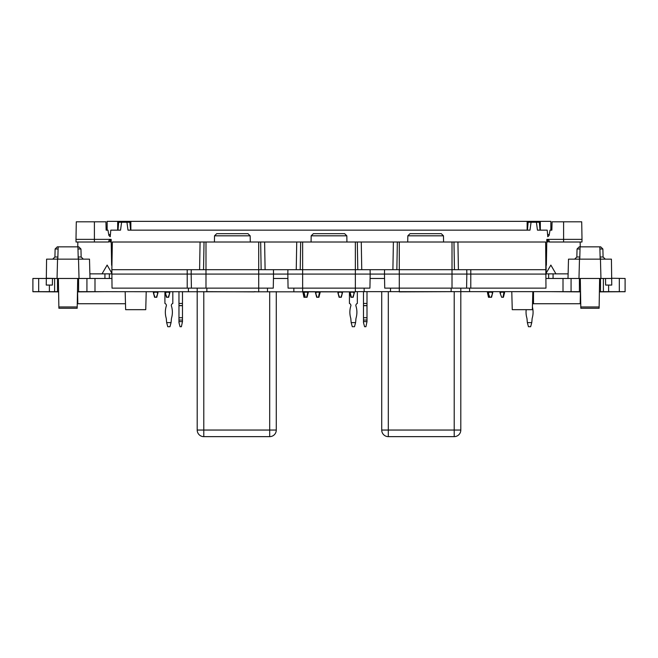 <?xml version="1.0" encoding="UTF-8"?>
<svg xmlns="http://www.w3.org/2000/svg" width="658" height="658" viewBox="0 0 658 658"><rect width="100%" height="100%" fill="white"/><g stroke="black" fill="none" stroke-linecap="round" stroke-linejoin="round"><path stroke-width="0.99" d="M111.778 273.86L109.351 273.86L109.351 278.474M104.926 278.474L104.926 273.86L102.023 273.86L107.139 265.075L111.761 273.095M546.239 273.029L550.861 265.075L555.936 273.86L553.074 273.86L553.074 278.474M548.649 278.474L548.649 273.86L546.222 273.86M203.544 269.69L204.029 242.012L205.987 242.012L205.987 269.69L111.86 269.69L112.024 288.138L273.276 288.138L273.522 274.082L384.478 274.082L370.174 274.082L369.928 288.138L355.361 288.138L355.361 291.659L580.529 291.659M296.248 269.69L296.733 242.012L302.639 242.012L302.639 269.69L273.448 269.69L273.522 274.082L287.826 274.082L288.072 288.138L355.361 288.138L355.361 269.69L302.639 269.69L302.639 291.659L355.361 291.872L77.471 291.659M296.733 242.012L260.658 242.012L261.144 269.69M300.681 242.012L300.204 269.69M216.721 233.664L247.967 233.664L216.721 233.664L214.524 235.819L250.163 235.819L250.279 242.012M57.501 278.474L57.501 291.659L58.603 291.659M57.501 291.659L32.9 291.659L32.9 278.474L38.682 278.474L38.682 291.659M614.917 291.659L625.1 291.741L625.1 278.474L625.1 291.659L608.617 291.659L608.617 285.07M601.124 278.474L605.516 278.474L603.386 278.474L603.386 291.659L608.617 291.659M603.386 291.659L599.397 291.659M86.93 291.659L86.93 278.474L89.998 278.474L79.026 278.474L78.516 259.145L57.55 259.145L57.049 278.474L38.682 278.474M37.72 291.741L58.603 291.872M599.397 291.872L620.28 291.741M550.425 291.659L580.537 291.872M77.463 291.872L107.575 291.659M614.917 291.741L604.25 291.872M43.083 291.659L53.75 291.872M43.083 291.741L32.9 291.741L32.9 278.474L32.9 291.741M191.412 288.138L191.165 274.082L258.709 274.082L258.709 291.872L254.317 291.659M205.987 291.659L254.317 291.872M302.639 242.012L545.655 242.012L545.976 288.138L399.291 288.138L399.291 291.872L452.013 291.659M78.516 259.145L89.496 259.145L89.998 278.474L94.991 278.474L94.991 291.659M546.14 278.474L571.07 278.474L571.07 291.659M78.59 278.474L78.59 291.659M579.41 278.474L579.41 291.659M600.499 278.474L600.499 291.659M625.1 291.659L625.1 278.474L611.932 278.26M110.421 241.79L108.702 241.79M89.883 273.86L102.023 273.86M125.489 303.741L77.808 303.741L77.595 291.872M108.776 241.354L109.771 241.79M109.351 273.86L104.926 273.86M364.145 288.138L364.145 291.659M370.1 278.474L384.552 278.474M390.507 288.138L390.507 291.659M111.86 278.474L94.991 278.474M293.855 288.138L293.855 291.659M287.9 278.474L273.448 278.474M267.493 288.138L267.493 291.659M79.026 278.474L54.614 278.474L54.614 291.659M603.386 278.474L611.932 278.474L605.516 278.474L605.631 285.07L611.759 285.07L611.422 259.145L600.45 259.145L600.951 278.474L578.974 278.474L579.484 259.145L568.504 259.145L568.405 263.011M460.806 288.138L460.797 430.044A6.588 6.588 0 0 1 454.209 436.641L388.31 436.641L388.31 430.044L381.722 430.044A6.588 6.588 0 0 0 388.31 436.641A6.588 6.588 0 0 1 381.722 430.044L381.722 291.659M276.278 291.659L276.278 430.044A6.588 6.588 0 0 1 269.69 436.641L203.791 436.641A6.588 6.588 0 0 1 197.203 430.044A6.588 6.588 0 0 0 203.791 436.641L203.791 291.659M197.194 288.138L197.203 430.044L269.69 430.044L269.69 436.641M46.076 278.26L56.876 278.474M57.846 258.29L56.975 259.145L57.846 258.29L58.151 246.84L78.754 246.84L77.924 246.84L78.22 258.29L79.1 259.145M83.582 278.474L79.19 278.474M52.484 278.474L52.369 285.07L46.241 285.07L46.578 259.145L57.55 259.145M58.883 308.043L58.373 278.474M77.702 278.474L77.183 308.257L58.891 308.257M89.496 259.145L89.595 263.011M58.151 246.84L57.32 246.84L58.151 246.84M600.154 258.29L601.025 259.145L600.154 258.29L599.849 246.84L579.246 246.84L580.076 246.84L579.78 258.29L578.9 259.145M574.418 278.474L578.81 278.474M568.504 259.145L568.002 278.474L578.974 278.474M579.484 259.145L600.45 259.145M599.907 248.987L602.876 248.987L600.68 246.84L599.849 246.84M599.117 308.043L599.627 278.474M580.298 278.474L580.817 308.257L599.109 308.257M367 321.63L365.906 326.713L364.59 326.713L363.487 322.617L363.487 321.63L367 321.63L367 320.051L363.487 320.051L363.487 317.732L367 317.732L367 305.674L363.487 305.674L363.487 317.732M367 305.575L363.487 305.575L363.487 303.428L367 303.428L367 305.674M367 317.732L367 320.051M363.487 321.63L363.487 320.051M363.487 303.428L363.487 291.659M367 303.428L367 291.659M492.916 291.659L491.551 297.276L488.475 297.276L487.381 292.193L487.997 292.193L489.355 297.276M492.653 293.18L491.115 297.276M489.799 297.276L488.261 293.18M487.997 292.193L487.997 291.659M354.522 291.872L353.165 297.276L350.969 297.276L349.867 293.18L350.311 293.18L351.405 297.276M354.259 293.18L352.721 297.276M349.604 291.872L349.867 293.18M342.662 291.872L341.305 297.276L339.109 297.276L338.006 293.18L339.544 297.276M342.399 293.18L340.86 297.276M337.743 291.872L338.006 293.18M504.776 291.659L503.419 297.276L501.659 297.276L500.121 293.18L501.659 297.276M502.975 297.276L504.077 291.659M500.557 293.18L500.557 292.193L504.077 292.193M500.557 292.193L500.557 291.659M350.311 293.18L350.311 292.193L353.823 292.193L353.823 293.18M488.697 293.18L488.697 292.193L492.217 292.193L492.217 293.18M492.217 292.193L492.217 291.659M488.697 292.193L488.697 291.659M338.442 293.18L338.442 292.193L341.963 292.193L341.963 293.18M504.513 293.18L504.077 293.18M499.858 291.659L500.121 293.18M182.48 321.63L181.386 326.713L180.062 326.713L178.968 322.617L178.968 321.63L182.48 321.63L182.48 320.051L178.968 320.051L178.968 317.732L182.48 317.732L182.48 305.674L178.968 305.674L178.968 317.732M182.48 305.575L178.968 305.575L178.968 303.428L182.48 303.428L182.48 305.674M182.48 317.732L182.48 320.051M178.968 321.63L178.968 320.051M178.968 303.428L178.968 291.659M182.48 303.428L182.48 291.659M308.396 291.872L307.031 297.276L303.955 297.276L302.861 291.872M305.279 297.276L304.177 293.18L303.741 293.18L304.835 297.276M308.133 293.18L307.689 293.18L306.595 297.276M302.861 292.193L303.478 292.193L303.741 293.18M170.003 291.659L168.645 297.276L166.449 297.276L165.347 293.18L166.885 297.276M169.739 293.18L168.201 297.276M165.084 291.659L165.347 293.18M158.142 291.659L156.777 297.276L154.581 297.276L153.487 293.18L155.025 297.276M157.879 293.18L156.341 297.276M153.224 291.659L153.487 293.18M320.257 291.872L318.891 297.276L317.14 297.276L315.601 293.18L316.695 297.276L317.14 297.276M318.456 297.276L319.558 291.872M316.037 293.18L316.037 292.193L319.558 292.193M165.783 293.18L165.783 292.193L169.303 292.193L169.303 293.18M169.303 292.193L169.303 291.659M165.783 292.193L165.783 291.659M304.177 293.18L304.177 292.193L307.689 292.193L307.689 293.18M153.923 293.18L153.923 292.193L157.443 292.193L157.443 293.18M157.443 292.193L157.443 291.659M153.923 292.193L153.923 291.659M319.994 293.18L319.558 293.18M315.338 291.872L315.601 293.18M528.456 326.713L530.652 326.713L531.754 322.617L527.362 322.617L528.456 326.713M527.099 320.051A8.784 8.784 0 0 0 526.787 317.732A20.85 20.85 0 0 1 526.194 309.671A20.85 20.85 0 0 0 526.787 317.732A8.784 8.784 0 0 1 527.099 320.051L527.362 322.617M532.33 317.732A20.85 20.85 0 0 0 532.429 307.072A20.85 20.85 0 0 1 532.33 317.732A8.784 8.784 0 0 0 532.018 320.051L531.754 322.617M532.503 304.169A2.287 2.287 0 0 1 533.506 303.428L533.506 291.659M354.481 326.713L352.285 326.713L351.183 322.617L355.583 322.617L354.481 326.713M355.583 322.617L355.846 320.051A8.784 8.784 0 0 1 356.159 317.732A20.85 20.85 0 0 0 355.846 305.674L355.846 305.575A2.287 2.287 0 0 1 357.335 303.428L357.335 291.659M349.431 291.872L349.431 303.428A2.287 2.287 0 0 1 350.92 305.575L350.92 305.674A20.85 20.85 0 0 0 350.607 317.732A8.784 8.784 0 0 1 350.92 320.051L351.183 322.617M487.381 292.193L487.381 291.659M169.961 326.713L167.765 326.713L166.663 322.617L171.055 322.617L169.961 326.713M171.055 322.617L171.327 320.051A8.784 8.784 0 0 1 171.639 317.732A20.85 20.85 0 0 0 171.327 305.674L171.327 305.575A2.287 2.287 0 0 1 172.815 303.428L172.815 291.659M164.911 291.659L164.911 303.428A2.287 2.287 0 0 1 166.4 305.575L166.4 305.674A20.85 20.85 0 0 0 166.087 317.732A8.784 8.784 0 0 1 166.4 320.051L166.663 322.617M107.139 230.152L107.139 221.359L550.861 221.359L550.861 230.152M75.991 239.372L76.032 242.012L108.66 242.012L108.891 240.696L110.215 239.372L75.991 239.372L76.295 221.804L105.922 221.804L106.144 230.152L107.961 230.152L108.891 235.424L108.734 234.544L110.404 234.544L110.215 236.74L108.891 235.424L110.215 236.74L110.791 230.152L120.537 230.152L121.607 222.239L129.873 222.239L130.564 230.152M117.683 230.152L117.683 221.359M130.86 230.152L130.86 221.359M582.009 239.372L581.968 242.012L549.34 242.012L549.109 240.696L547.785 239.372L582.009 239.372L581.705 221.804L552.078 221.804L551.856 230.152L550.039 230.152L549.109 235.424L549.265 234.544L547.596 234.544L547.785 236.74L549.109 235.424L547.785 236.74L547.209 230.152L537.463 230.152L536.393 222.239L528.127 222.239L527.436 230.152M540.317 230.152L540.317 221.359M527.14 230.152L527.14 221.359M204.029 242.012L112.345 242.012L111.86 269.69M260.658 242.012L205.987 242.012M441.279 233.664L410.033 233.664L441.279 233.664L443.476 235.819L407.837 235.819L407.721 242.012M466.588 288.138L466.835 274.082L546.222 274.082L546.066 265.297M546.14 269.69L466.752 269.69L466.835 274.082L384.478 274.082L384.724 288.138L399.291 288.138L399.291 269.69L384.552 269.69L384.478 274.082M357.319 242.012L357.796 269.69M397.342 242.012L396.856 269.69M453.971 242.012L454.456 269.69M466.752 269.69L399.291 269.69L399.291 242.012M370.174 274.082L370.1 269.69L384.552 269.69M370.1 269.69L355.361 269.69L355.361 242.012M313.373 233.664L344.627 233.664L313.373 233.664L311.176 235.819L311.07 242.012M205.987 288.138L205.987 269.69L273.448 269.69M191.248 269.69L191.165 274.082L111.778 274.082L111.934 265.297M258.709 242.012L258.709 274.082L273.522 274.082M287.9 269.69L287.826 274.082M549.224 241.354L548.229 241.79M555.936 273.86L568.117 273.86M549.298 241.79L547.579 241.79M580.405 291.872L580.192 303.741L532.939 303.741M553.074 273.86L548.649 273.86M540.021 230.152L539.33 222.239L536.393 222.239M546.37 265.297L546.823 239.372L547.785 239.372L547.555 242.012L546.782 242.012M532.832 291.659L532.355 309.671L512.253 309.671L511.784 291.659M117.979 230.152L118.67 222.239L121.607 222.239M111.63 265.297L111.177 239.372L110.215 239.372L110.445 242.012L111.218 242.012M125.168 291.659L125.645 309.671L145.747 309.671L146.216 291.659M126.936 222.239L128.006 230.152L529.994 230.152L531.064 222.239M110.404 234.544L110.215 236.74M547.596 234.544L547.785 236.74L547.596 234.544M264.615 242.012L265.1 269.69M563.009 291.659L563.009 278.474M49.383 285.07L49.383 291.659M619.318 291.659L619.318 278.474M469.59 291.659L469.59 288.138M451.133 288.138L451.133 291.659M188.41 291.659L188.41 288.138M206.867 288.138L206.867 291.659M388.31 291.659L388.31 430.044L454.209 430.044L454.209 291.659M454.209 436.641L454.209 430.044L460.797 430.044M269.69 291.659L269.69 430.044L276.278 430.044M78.187 257.007L81.156 257.007L80.95 248.987L77.973 248.987M58.093 248.987L55.124 248.987L57.32 246.84L55.124 248.987L57.32 246.84L55.124 248.987L54.91 257.007L52.714 259.145M57.888 257.007L54.91 257.007M58.866 306.957L77.2 306.957M579.813 257.007L576.844 257.007L577.05 248.987L580.027 248.987M600.112 257.007L603.09 257.007L605.286 259.145M599.134 306.957L580.8 306.957M470.783 288.138L470.783 269.69M452.013 288.138L452.013 242.012M361.752 269.69L361.267 242.012M393.385 242.012L392.9 269.69M458.404 269.69L457.927 242.012M311.176 235.819L346.824 235.819L346.93 242.012M187.217 288.138L187.217 269.69M199.596 269.69L200.073 242.012M563.602 221.804L563.602 242.012M94.398 221.804L94.398 242.012M214.524 235.819L214.418 242.012M250.163 235.819L247.967 233.664M77.841 242.012L77.751 246.84M81.156 257.007L83.352 259.145M80.95 248.987L78.754 246.84M602.876 248.987L603.09 257.007M576.844 257.007L574.648 259.145M577.05 248.987L579.246 246.84M407.837 235.819L410.033 233.664M443.476 235.819L443.582 242.012M346.824 235.819L344.627 233.664M580.159 242.012L580.249 246.84L580.159 242.012"/></g></svg>

